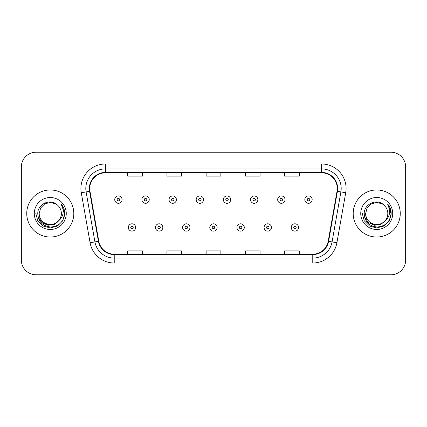 <?xml version="1.0" encoding="UTF-8"?>
<svg xmlns="http://www.w3.org/2000/svg" width="427" height="427" viewBox="0 0 427 427"><rect width="100%" height="100%" fill="white"/><g stroke="black" fill="none" stroke-linecap="round" stroke-linejoin="round"><path stroke-width="0.64" d="M26.741 213.5A23.528 23.528 0 0 0 50.269 237.028A23.528 23.528 0 0 0 73.802 213.5A23.528 23.528 0 0 0 50.269 189.972A23.528 23.528 0 0 0 26.741 213.5A23.528 23.528 0 0 0 50.269 237.028A23.528 23.528 0 0 0 73.802 213.5A23.528 23.528 0 0 0 50.269 189.972A23.528 23.528 0 0 0 26.741 213.5M353.198 213.5A23.528 23.528 0 0 0 376.731 237.028A23.528 23.528 0 0 0 400.259 213.5A23.528 23.528 0 0 0 376.731 189.972A23.528 23.528 0 0 0 353.198 213.5A23.528 23.528 0 0 0 376.731 237.028A23.528 23.528 0 0 0 400.259 213.5A23.528 23.528 0 0 0 376.731 189.972A23.528 23.528 0 0 0 353.198 213.5M89.729 188.499A15.687 15.687 0 0 1 105.416 172.818L321.584 172.818A15.687 15.687 0 0 1 337.031 191.227L328.214 241.223A15.687 15.687 0 0 1 312.767 254.182L114.233 254.182A15.687 15.687 0 0 1 98.786 241.223L89.969 191.227A15.687 15.687 0 0 1 89.729 188.499M89.339 188.499A16.077 16.077 0 0 0 89.585 191.291L98.397 241.292A16.077 16.077 0 0 0 114.233 254.577L312.767 254.577A16.077 16.077 0 0 0 328.603 241.292L337.415 191.291A16.077 16.077 0 0 0 321.584 172.423L105.416 172.423A16.077 16.077 0 0 0 89.339 188.499M81.279 192.758A24.51 24.51 0 0 1 105.416 163.989L321.584 163.989A24.51 24.51 0 0 1 345.721 192.758L336.903 242.755A24.51 24.51 0 0 1 312.767 263.011L114.233 263.011A24.51 24.51 0 0 1 90.097 242.755L81.279 192.758L86.105 191.904A19.605 19.605 0 0 1 105.416 168.895L321.584 168.895A19.605 19.605 0 0 1 340.895 191.904L332.078 241.906A19.605 19.605 0 0 1 312.767 258.105L114.233 258.105A19.605 19.605 0 0 1 94.922 241.906L86.105 191.904A19.605 19.605 0 0 1 85.811 188.499M405.65 166.936A14.705 14.705 0 0 0 390.945 152.225L36.055 152.225A14.705 14.705 0 0 0 21.35 166.936L21.35 260.064A14.705 14.705 0 0 0 36.055 274.774L390.945 274.774A14.705 14.705 0 0 0 405.65 260.064L405.65 166.936L405.65 260.064M206.145 172.818L206.145 176.132L220.855 176.132L220.855 172.818M166.936 172.818L166.936 176.132L181.64 176.132L181.64 172.818M127.721 172.818L127.721 176.132L142.426 176.132L142.426 172.818M245.36 172.818L245.36 176.132L260.064 176.132L260.064 172.818M284.574 172.818L284.574 176.132L299.279 176.132L299.279 172.818M220.855 254.182L220.855 250.868L206.145 250.868L206.145 254.182M181.64 254.182L181.64 250.868L166.936 250.868L166.936 254.182M142.426 254.182L142.426 250.868L127.721 250.868L127.721 254.182M260.064 254.182L260.064 250.868L245.36 250.868L245.36 254.182M299.279 254.182L299.279 250.868L284.574 250.868L284.574 254.182M21.35 166.936L21.35 260.064M390.945 152.225L36.055 152.225M36.055 274.774L390.945 274.774M122.079 199.628A3.678 3.678 0 0 1 118.407 203.305A3.678 3.678 0 0 1 114.73 199.628A3.678 3.678 0 0 1 118.407 195.95A3.678 3.678 0 0 1 122.079 199.628A3.678 3.678 0 0 0 118.407 195.95A3.678 3.678 0 0 0 114.73 199.628M128.308 227.468A3.678 3.678 0 0 1 131.986 223.796A3.678 3.678 0 0 1 135.658 227.468A3.678 3.678 0 0 1 131.986 231.146A3.678 3.678 0 0 1 128.308 227.468A3.678 3.678 0 0 0 131.986 231.146A3.678 3.678 0 0 0 135.658 227.468M149.237 199.628A3.678 3.678 0 0 1 145.559 203.305A3.678 3.678 0 0 1 141.887 199.628A3.678 3.678 0 0 1 145.559 195.95A3.678 3.678 0 0 1 149.237 199.628A3.678 3.678 0 0 0 145.559 195.95A3.678 3.678 0 0 0 141.887 199.628M176.394 199.628A3.678 3.678 0 0 1 172.716 203.305A3.678 3.678 0 0 1 169.039 199.628A3.678 3.678 0 0 1 172.716 195.95A3.678 3.678 0 0 1 176.394 199.628A3.678 3.678 0 0 0 172.716 195.95A3.678 3.678 0 0 0 169.039 199.628M203.551 199.628A3.678 3.678 0 0 1 199.873 203.305A3.678 3.678 0 0 1 196.196 199.628A3.678 3.678 0 0 1 199.873 195.95A3.678 3.678 0 0 1 203.551 199.628A3.678 3.678 0 0 0 199.873 195.95A3.678 3.678 0 0 0 196.196 199.628M230.703 199.628A3.678 3.678 0 0 1 227.031 203.305A3.678 3.678 0 0 1 223.353 199.628A3.678 3.678 0 0 1 227.031 195.95A3.678 3.678 0 0 1 230.703 199.628A3.678 3.678 0 0 0 227.031 195.95A3.678 3.678 0 0 0 223.353 199.628M155.465 227.468A3.678 3.678 0 0 1 159.138 223.796A3.678 3.678 0 0 1 162.815 227.468A3.678 3.678 0 0 1 159.138 231.146A3.678 3.678 0 0 1 155.465 227.468A3.678 3.678 0 0 0 159.138 231.146A3.678 3.678 0 0 0 162.815 227.468M182.617 227.468A3.678 3.678 0 0 1 186.295 223.796A3.678 3.678 0 0 1 189.972 227.468A3.678 3.678 0 0 1 186.295 231.146A3.678 3.678 0 0 1 182.617 227.468A3.678 3.678 0 0 0 186.295 231.146A3.678 3.678 0 0 0 189.972 227.468M209.774 227.468A3.678 3.678 0 0 1 213.452 223.796A3.678 3.678 0 0 1 217.129 227.468A3.678 3.678 0 0 1 213.452 231.146A3.678 3.678 0 0 1 209.774 227.468A3.678 3.678 0 0 0 213.452 231.146A3.678 3.678 0 0 0 217.129 227.468M61.349 213.5C61.728 221.693 51.635 227.522 44.728 223.097C41.184 220.876 39.337 217.679 39.188 213.5L40.672 207.96L44.728 203.903L50.269 202.419L55.809 203.903L57.528 205.125C50.728 198 37.64 203.871 37.757 213.5C38.259 221.592 42.551 226.096 50.626 227.009C58.584 226.433 63.271 222.205 64.696 214.333L64.723 213.5C64.68 209.865 63.468 206.673 61.093 203.925C62.902 206.892 63.538 210.084 63.004 213.5C62.486 216.409 61.072 218.779 58.761 220.62A11.081 11.081 0 0 0 61.349 213.5C61.2 217.679 59.353 220.876 55.809 223.097C48.902 227.522 38.814 221.693 39.188 213.5C39.337 217.679 41.184 220.876 44.728 223.097C51.635 227.522 61.728 221.693 61.349 213.5A11.081 11.081 0 0 0 57.528 205.125M58.761 220.62C52.879 228.568 38.611 223.486 39.188 213.5M59.465 220.028L54.464 224.351L47.909 225.269L41.873 222.536L38.104 217.092M34.288 213.5A15.98 15.98 0 0 0 50.269 229.48A15.98 15.98 0 0 0 66.254 213.5A15.98 15.98 0 0 0 50.269 197.52A15.98 15.98 0 0 0 34.288 213.5M61.093 203.925L64.717 213.922L64.039 209.123L64.717 213.922L64.039 209.123L64.717 213.922L61.2 204.047L64.717 213.922L61.2 204.047L64.723 213.5L62.785 220.727L57.496 226.016L50.269 227.949L43.047 226.016L37.757 220.727L35.82 213.5M61.2 204.047L64.717 213.927M387.812 213.5C388.186 221.693 378.098 227.522 371.191 223.097C367.647 220.876 365.8 217.679 365.651 213.5L367.135 207.96L371.191 203.903L376.731 202.419L382.272 203.903L383.99 205.125C377.19 198 364.098 203.871 364.22 213.5C364.717 221.592 369.008 226.096 377.084 227.009C385.042 226.433 389.728 222.205 391.159 214.333L391.18 213.5C391.137 209.865 389.931 206.673 387.551 203.925C389.36 206.892 389.995 210.084 389.461 213.5C388.944 216.409 387.529 218.779 385.223 220.62A11.081 11.081 0 0 0 387.812 213.5C387.663 217.679 385.816 220.876 382.272 223.097C375.365 227.522 365.272 221.693 365.651 213.5C365.8 217.679 367.647 220.876 371.191 223.097C378.098 227.522 388.186 221.693 387.812 213.5A11.081 11.081 0 0 0 383.99 205.125M385.223 220.62C379.336 228.568 365.074 223.486 365.651 213.5M385.928 220.028L380.921 224.351L374.367 225.269L368.336 222.536L364.562 217.092M360.746 213.5A15.98 15.98 0 0 0 376.731 229.48A15.98 15.98 0 0 0 392.712 213.5A15.98 15.98 0 0 0 376.731 197.52A15.98 15.98 0 0 0 360.746 213.5M387.551 203.925L391.175 213.922L390.502 209.123L391.18 213.5M362.277 213.5L364.215 220.727L369.504 226.016L376.731 227.949L383.953 226.016L389.243 220.727L391.18 213.5L387.657 204.047L391.175 213.922L387.764 204.17M387.657 204.047L391.175 213.927M257.86 199.628A3.678 3.678 0 0 1 254.182 203.305A3.678 3.678 0 0 1 250.51 199.628A3.678 3.678 0 0 1 254.182 195.95A3.678 3.678 0 0 1 257.86 199.628A3.678 3.678 0 0 0 254.182 195.95A3.678 3.678 0 0 0 250.51 199.628M285.017 199.628A3.678 3.678 0 0 1 281.34 203.305A3.678 3.678 0 0 1 277.662 199.628A3.678 3.678 0 0 1 281.34 195.95A3.678 3.678 0 0 1 285.017 199.628A3.678 3.678 0 0 0 281.34 195.95A3.678 3.678 0 0 0 277.662 199.628M312.174 199.628A3.678 3.678 0 0 1 308.497 203.305A3.678 3.678 0 0 1 304.819 199.628A3.678 3.678 0 0 1 308.497 195.95A3.678 3.678 0 0 1 312.174 199.628A3.678 3.678 0 0 0 308.497 195.95A3.678 3.678 0 0 0 304.819 199.628M236.932 227.468A3.678 3.678 0 0 1 240.609 223.796A3.678 3.678 0 0 1 244.281 227.468A3.678 3.678 0 0 1 240.609 231.146A3.678 3.678 0 0 1 236.932 227.468A3.678 3.678 0 0 0 240.609 231.146A3.678 3.678 0 0 0 244.281 227.468M264.089 227.468A3.678 3.678 0 0 1 267.761 223.796A3.678 3.678 0 0 1 271.439 227.468A3.678 3.678 0 0 1 267.761 231.146A3.678 3.678 0 0 1 264.089 227.468A3.678 3.678 0 0 0 267.761 231.146A3.678 3.678 0 0 0 271.439 227.468M291.241 227.468A3.678 3.678 0 0 1 294.918 223.796A3.678 3.678 0 0 1 298.596 227.468A3.678 3.678 0 0 1 294.918 231.146A3.678 3.678 0 0 1 291.241 227.468A3.678 3.678 0 0 0 294.918 231.146A3.678 3.678 0 0 0 298.596 227.468M321.584 163.989L321.584 172.423M86.105 191.904L89.585 191.291M114.233 263.011L114.233 254.577M312.767 254.577L312.767 263.011M328.603 241.292L336.903 242.755M90.097 242.755L98.397 241.292M337.415 191.291L345.721 192.758M105.416 163.989L105.416 172.423M117.179 199.628A1.228 1.228 0 0 0 118.407 200.855A1.228 1.228 0 0 0 119.629 199.628A1.228 1.228 0 0 0 118.407 198.4A1.228 1.228 0 0 0 117.179 199.628M133.208 227.468A1.228 1.228 0 0 0 131.986 226.246A1.228 1.228 0 0 0 130.758 227.468A1.228 1.228 0 0 0 131.986 228.696A1.228 1.228 0 0 0 133.208 227.468M144.337 199.628A1.228 1.228 0 0 0 145.559 200.855A1.228 1.228 0 0 0 146.787 199.628A1.228 1.228 0 0 0 145.559 198.4A1.228 1.228 0 0 0 144.337 199.628M171.494 199.628A1.228 1.228 0 0 0 172.716 200.855A1.228 1.228 0 0 0 173.944 199.628A1.228 1.228 0 0 0 172.716 198.4A1.228 1.228 0 0 0 171.494 199.628M198.646 199.628A1.228 1.228 0 0 0 199.873 200.855A1.228 1.228 0 0 0 201.101 199.628A1.228 1.228 0 0 0 199.873 198.4A1.228 1.228 0 0 0 198.646 199.628M225.803 199.628A1.228 1.228 0 0 0 227.031 200.855A1.228 1.228 0 0 0 228.253 199.628A1.228 1.228 0 0 0 227.031 198.4A1.228 1.228 0 0 0 225.803 199.628M160.365 227.468A1.228 1.228 0 0 0 159.138 226.246A1.228 1.228 0 0 0 157.915 227.468A1.228 1.228 0 0 0 159.138 228.696A1.228 1.228 0 0 0 160.365 227.468M187.522 227.468A1.228 1.228 0 0 0 186.295 226.246A1.228 1.228 0 0 0 185.067 227.468A1.228 1.228 0 0 0 186.295 228.696A1.228 1.228 0 0 0 187.522 227.468M214.674 227.468A1.228 1.228 0 0 0 213.452 226.246A1.228 1.228 0 0 0 212.224 227.468A1.228 1.228 0 0 0 213.452 228.696A1.228 1.228 0 0 0 214.674 227.468M252.96 199.628A1.228 1.228 0 0 0 254.182 200.855A1.228 1.228 0 0 0 255.41 199.628A1.228 1.228 0 0 0 254.182 198.4A1.228 1.228 0 0 0 252.96 199.628M280.117 199.628A1.228 1.228 0 0 0 281.34 200.855A1.228 1.228 0 0 0 282.567 199.628A1.228 1.228 0 0 0 281.34 198.4A1.228 1.228 0 0 0 280.117 199.628M307.269 199.628A1.228 1.228 0 0 0 308.497 200.855A1.228 1.228 0 0 0 309.724 199.628A1.228 1.228 0 0 0 308.497 198.4A1.228 1.228 0 0 0 307.269 199.628M241.831 227.468A1.228 1.228 0 0 0 240.609 226.246A1.228 1.228 0 0 0 239.382 227.468A1.228 1.228 0 0 0 240.609 228.696A1.228 1.228 0 0 0 241.831 227.468M268.989 227.468A1.228 1.228 0 0 0 267.761 226.246A1.228 1.228 0 0 0 266.539 227.468A1.228 1.228 0 0 0 267.761 228.696A1.228 1.228 0 0 0 268.989 227.468M296.146 227.468A1.228 1.228 0 0 0 294.918 226.246A1.228 1.228 0 0 0 293.691 227.468A1.228 1.228 0 0 0 294.918 228.696A1.228 1.228 0 0 0 296.146 227.468"/></g></svg>
